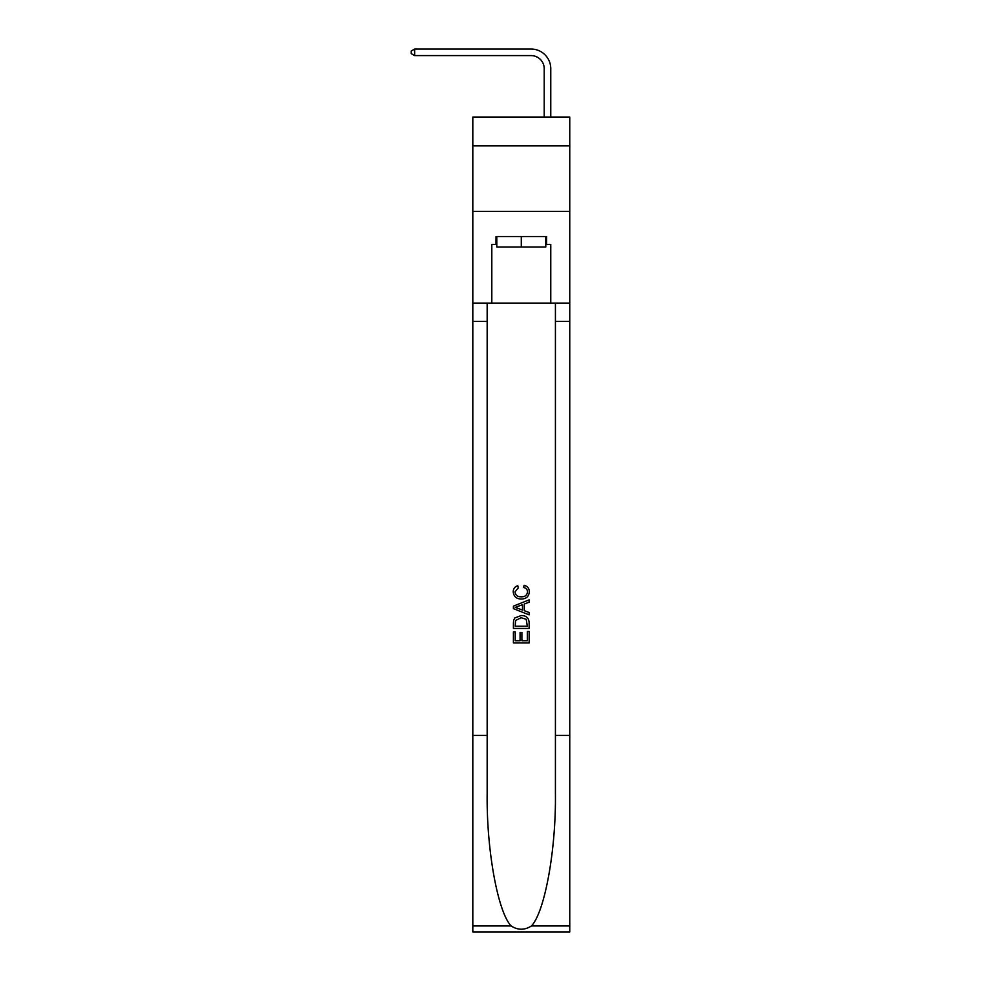 <?xml version="1.0" encoding="UTF-8"?>
<svg xmlns="http://www.w3.org/2000/svg" width="981" height="981" viewBox="0 0 981 981"><rect width="100%" height="100%" fill="white"/><g stroke="black" fill="none" stroke-linecap="round" stroke-linejoin="round"><path stroke-width="1.47" d="M569.765 145.875L569.765 117.046L472.817 117.046L472.817 145.875L569.765 145.875L569.765 211.381L472.817 211.381L472.817 145.875M544.21 117.046L544.21 68.707A13.096 13.096 79.6 0 0 531.113 55.598L414.644 55.598L411.235 53.636L411.235 51.012L414.644 49.05L531.113 49.05A19.657 19.657 -100.4 0 1 550.77 68.707L550.77 117.046M545.792 236.531L545.792 247.016L496.791 247.016L496.791 236.531M521.291 236.531L521.291 247.016M527.324 631.457L527.324 640.728L521.892 640.728L527.324 640.728L527.324 631.457L529.139 631.457L529.139 642.947L513.419 642.947L513.419 631.862L513.419 642.947M520.077 632.463L520.077 640.728L515.233 640.728L520.077 640.728L520.077 632.463L521.892 632.463L521.892 640.728M514.767 617.993L513.652 620.286L514.767 617.993L521.193 615.541C526.221 615.516 528.869 617.932 529.139 622.8L529.139 628.441L513.419 628.441L513.419 623.058L513.419 628.441M524.112 585.301L523.596 587.521L524.112 585.301C527.447 586.172 529.188 588.306 529.348 591.715C528.918 596.546 526.196 598.974 521.169 599.011L521.169 599.011C516.337 598.9 513.688 596.485 513.222 591.764L513.222 591.764C513.296 588.661 514.829 586.638 517.784 585.706L518.262 587.926L515.037 591.874C515.503 595.271 517.539 596.914 521.156 596.791C524.835 596.988 526.956 595.369 527.533 591.923C527.361 589.483 526.049 588.011 523.596 587.521M531.42 925.966L569.765 925.966L569.765 931.95L472.817 931.95L472.817 735.431L487.165 735.431L487.165 793.85C486.466 849.693 497.796 912.085 511.15 925.966C517.907 930.282 524.663 930.282 531.42 925.966C544.786 912.085 556.117 849.693 555.418 793.85L555.418 303.08M513.419 606.123L513.419 608.625L529.139 614.866L513.419 608.625L513.419 606.123L529.139 599.881L513.419 606.123M555.418 735.431L569.765 735.431L569.765 211.381M472.817 735.431L472.817 211.381M487.165 303.08L487.165 735.431M569.765 925.966L569.765 735.431M472.817 303.08L491.812 303.08L491.812 244.392L496.791 244.392M545.792 244.392L546.576 244.392L546.576 236.531L496.006 236.531L496.006 244.392M546.576 244.392L550.77 244.392L550.77 303.08L569.765 303.08M491.812 303.08L550.77 303.08M529.139 599.881L529.139 602.236L524.308 604.026L524.308 610.722L529.139 612.512L529.139 614.866M518.14 608.453L522.493 610.059L522.493 604.688L515.233 607.374L518.14 608.453M522.493 604.688L522.493 610.059M513.419 623.058L513.652 620.286M526.221 619.269L527.324 626.221L526.221 619.269L521.156 617.748L515.565 620.433L515.233 626.221L527.324 626.221L515.233 626.221M513.419 631.862L515.233 631.862L515.233 640.728M544.21 68.707A13.096 13.096 79.6 0 0 531.113 55.598A13.096 13.096 79.6 0 1 544.21 68.707A13.096 13.096 79.6 0 0 531.113 55.598A13.096 13.096 79.6 0 1 544.21 68.707M414.644 49.05L414.644 55.598M555.418 321.425L569.765 321.425M487.165 321.425L472.817 321.425M472.817 925.966L511.15 925.966"/></g></svg>
